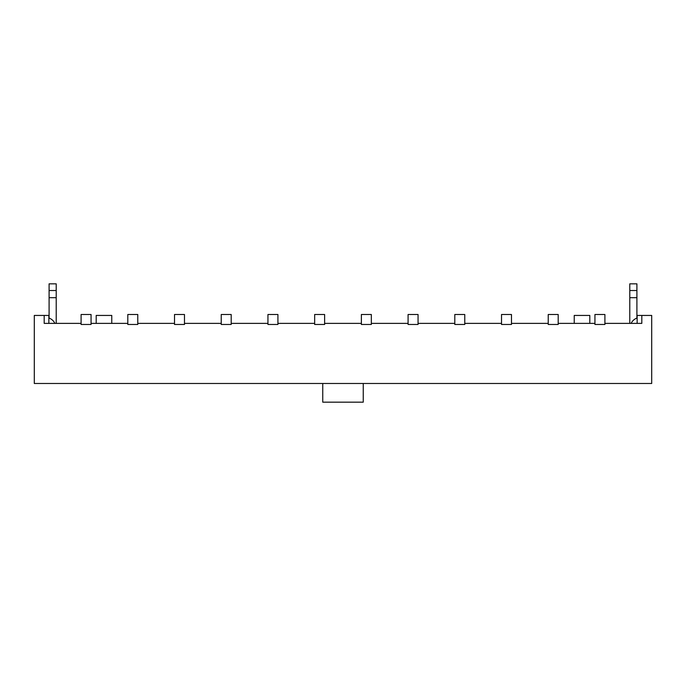 <?xml version="1.0" encoding="UTF-8"?>
<svg xmlns="http://www.w3.org/2000/svg" width="686" height="686" viewBox="0 0 686 686"><rect width="100%" height="100%" fill="white"/><g stroke="black" fill="none" stroke-linecap="round" stroke-linejoin="round"><path stroke-width="1.03" d="M48.86 323.38L48.86 315.44L44.187 315.44L44.187 323.38L81.094 323.38M91.058 323.38L127.802 323.38M137.775 323.38L174.518 323.38M184.483 323.38L221.235 323.38M231.199 323.38L267.943 323.38M277.916 323.38L314.66 323.38M324.624 323.38L361.376 323.38M371.34 323.38L408.084 323.38M418.057 323.38L454.801 323.38M464.765 323.38L501.517 323.38M511.482 323.38L548.225 323.38M558.198 323.38L594.942 323.38M604.906 323.38L641.813 323.38L641.813 315.44L651.7 315.44L651.7 383.483L34.3 383.483L34.3 315.44L44.187 315.44M322.754 383.483L322.754 402.168L363.246 402.168L363.246 383.483M637.14 323.38L637.14 315.44L641.813 315.44M111.767 323.38L111.767 315.44L96.194 315.44L96.194 323.38M589.806 323.38L589.806 315.44L574.233 315.44L574.233 323.38M604.906 324.469L594.942 324.469L594.942 314.505L604.906 314.505L604.906 324.469M558.198 324.469L548.225 324.469L548.225 314.505L558.198 314.505L558.198 324.469M511.482 324.469L501.517 324.469L501.517 314.505L511.482 314.505L511.482 324.469M464.765 324.469L454.801 324.469L454.801 314.505L464.765 314.505L464.765 324.469M418.057 324.469L408.084 324.469L408.084 314.505L418.057 314.505L418.057 324.469M371.34 324.469L361.376 324.469L361.376 314.505L371.34 314.505L371.34 324.469M324.624 324.469L314.66 324.469L314.66 314.505L324.624 314.505L324.624 324.469M277.916 324.469L267.943 324.469L267.943 314.505L277.916 314.505L277.916 324.469M231.199 324.469L221.235 324.469L221.235 314.505L231.199 314.505L231.199 324.469M184.483 324.469L174.518 324.469L174.518 314.505L184.483 314.505L184.483 324.469M137.775 324.469L127.802 324.469L127.802 314.505L137.775 314.505L137.775 324.469M91.058 324.469L81.094 324.469L81.094 314.505L91.058 314.505L91.058 324.469M637.14 318.021A10.119 10.119 0 0 0 631.146 323.38M636.908 318.107L636.908 290.521L629.791 290.521L629.791 283.833L636.908 283.833L636.908 290.521M636.908 297.69L629.791 297.69L629.791 290.521M629.791 323.38L629.791 297.69M48.86 318.021A10.119 10.119 0 0 1 54.854 323.38M49.092 283.833L56.209 283.833L56.209 290.521L49.092 290.521L49.092 283.833M49.092 318.107L49.092 290.521M49.092 297.69L56.209 297.69L56.209 290.521M56.209 323.38L56.209 297.69"/></g></svg>
